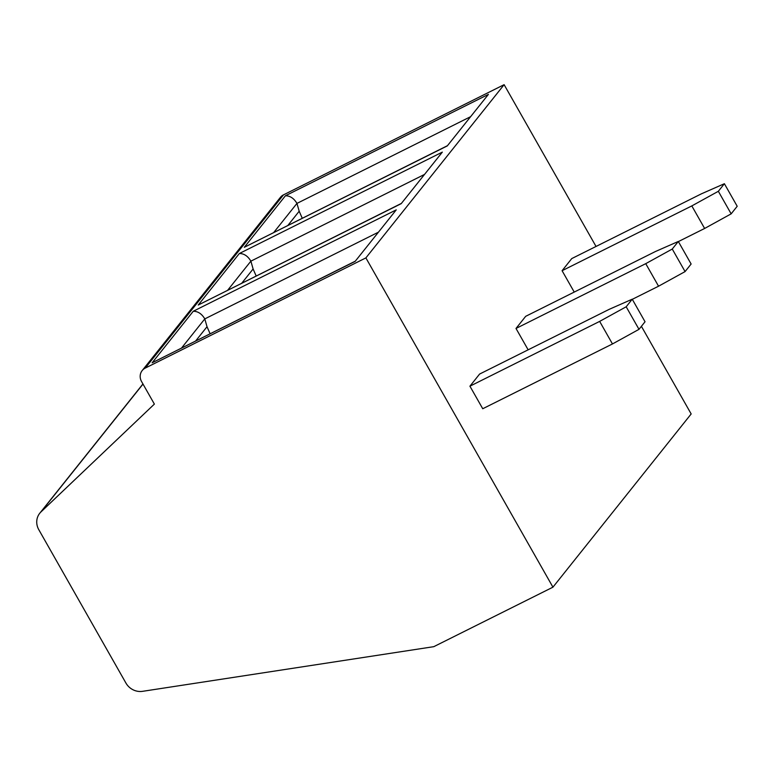 <?xml version="1.0" encoding="UTF-8"?>
<svg xmlns="http://www.w3.org/2000/svg" width="776" height="776" viewBox="0 0 776 776"><rect width="100%" height="100%" fill="white"/><g stroke="black" fill="none" stroke-linecap="round" stroke-linejoin="round"><path stroke-width="1.16" d="M641.403 326.318L691.173 413.947L552.939 587.17L433.794 646.67L142.561 691.329A15.733 14.618 38.6 0 1 125.925 683.055L38.8 529.698A15.733 14.618 38.6 0 1 39.741 513.275A15.733 14.618 38.6 0 1 40.992 511.898L154.375 404.092L141.552 381.52A10.486 9.748 38.6 0 1 142.183 370.569L280.417 197.346A10.486 9.748 38.6 0 1 283.492 194.863L504.119 84.671L596.036 246.458M552.939 587.17L365.884 257.894L504.119 84.671M469.926 386.186L482.74 408.739L612.468 343.952L599.654 321.39L626.183 306.782L632.227 299.196L609.335 309.275L479.597 374.061L469.926 386.186L599.654 321.39M525.682 316.327L516.001 328.452L645.739 263.656L672.258 249.038L678.311 241.462L655.41 251.531L525.682 316.327M528.146 349.821L516.001 328.452M571.757 258.583L562.086 270.708L691.814 205.912L718.343 191.294L724.386 183.718L701.494 193.787L571.757 258.583M574.23 292.077L562.086 270.708M612.468 343.952L638.997 329.334L645.04 321.759L632.227 299.196M638.997 329.334L626.183 306.782M142.183 370.569A10.486 9.748 38.6 0 1 145.257 368.086L365.884 257.894M210.083 333.699L207.027 326.725L204.796 318.897C201.799 313.814 197.948 311.263 193.263 311.254L396.245 209.869L355.127 261.396L152.144 362.78L355.311 261.163M256.167 275.955L253.112 268.981L250.881 261.153C247.845 256.051 243.994 253.5 239.347 253.51L442.33 152.125L401.202 203.661L198.229 305.036L401.396 203.419M302.242 218.211L299.187 211.237L296.956 203.409C293.92 198.307 290.079 195.765 285.423 195.765L488.405 94.391L447.286 145.917L244.304 247.292L447.471 145.675M181.652 347.9L204.796 318.897L378.465 232.16M227.737 290.156L250.881 261.153L424.54 174.416M273.812 232.412L296.956 203.409L470.625 116.672M632.294 299.323L658.552 286.208L685.072 271.59L691.125 264.015L678.311 241.462M685.072 271.59L672.258 249.038M658.552 286.208L645.739 263.656M678.379 241.578L704.627 228.464L731.157 213.846L737.2 206.27L724.386 183.718M731.157 213.846L718.343 191.294M704.627 228.464L691.814 205.912M143.007 384.071L40.992 511.898M283.492 194.863L145.257 368.086M152.144 362.78L193.263 311.254M198.229 305.036L239.347 253.51M244.304 247.292L285.423 195.765M207.027 326.725L195.746 340.858M253.112 268.981L241.831 283.114M299.187 211.237L287.906 225.379M39.741 513.275L142.939 383.955"/></g></svg>
